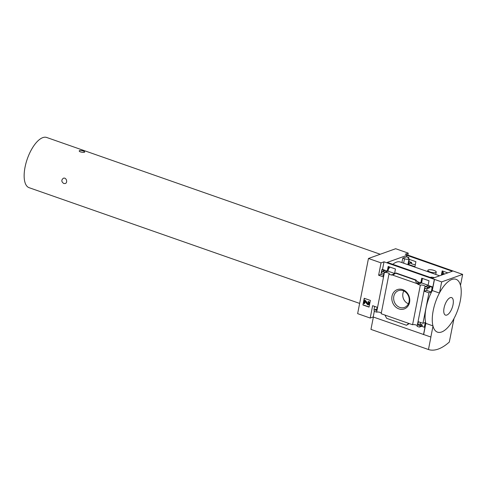 <?xml version="1.0" encoding="UTF-8"?>
<svg xmlns="http://www.w3.org/2000/svg" width="487" height="487" viewBox="0 0 487 487"><rect width="100%" height="100%" fill="white"/><g stroke="black" fill="none" stroke-linecap="round" stroke-linejoin="round"><path stroke-width="0.73" d="M439.639 275.794L400.247 262.006A25.902 10.921 109.3 0 0 392.826 264.319M390.02 267.101A25.902 10.921 109.3 0 0 388.425 269.098M428.134 285.218L421.572 282.923L422.448 278.454M394.586 273.475L388.017 271.174L388.894 266.706M432.7 278.284L387.287 262.383L406.913 255.346L452.326 271.247L432.7 278.284M401.909 262.584L402.773 258.177L406.633 256.795L406.913 255.346M447.827 272.86L442.178 270.882L441.338 275.185M407.96 264.252L414.924 266.687L415.904 261.683L408.946 259.248M406.633 256.795L408.849 257.568L408.703 258.317M384.298 272.166L387.281 271.095L388.188 266.462L395.462 269.007L394.549 273.645L391.499 275.076L388.936 274.181A2.66 0.779 11.1 0 0 389.338 273.871A2.66 0.779 11.1 0 0 387.402 272.714A2.66 0.779 11.1 0 0 384.389 272.586L384.298 272.166L382.417 271.502A0.7 0.603 -109.7 0 0 381.692 271.953L381.638 272.215A0.7 0.603 -109.7 0 0 382.112 273.079L383.786 273.67L383.172 276.823L378.618 275.228L381.041 262.877L384.018 261.811L441.666 281.9L439.511 292.882A28.003 11.81 109.3 0 1 460.495 285.364L462.65 274.382L441.666 281.9M407.863 255.103L408.252 253.13L405.269 254.196L462.65 274.382M408.252 253.13L395.669 248.723L368.458 258.475L357.635 313.646L370.217 318.048L372.634 305.702L377.188 307.297L376.573 310.45L374.893 309.86A0.7 0.603 -109.7 0 0 374.168 310.31L374.113 310.572A0.7 0.603 -109.7 0 0 374.582 311.437L376.628 312.155L384.389 272.586M381.041 262.877L368.458 258.475M425.291 286.399A2.66 0.779 11.1 0 0 423.252 285.272A2.66 0.779 11.1 0 0 420.336 285.175L417.779 284.28L421.572 282.923M417.779 284.28L417.852 283.909L420.829 282.844L421.736 278.205L429.01 280.755L428.103 285.388L424.883 286.764A2.66 0.779 11.1 0 0 425.078 286.685M442.89 271.131L442.147 274.893M384.231 272.531L388.017 271.174M408.009 264.009L411.442 262.785L411.509 262.414L409.628 261.756A0.7 0.603 -109.7 0 0 409.263 261.756L408.843 261.903M411.454 263.583L411.6 262.84A2.66 0.779 11.1 0 0 411.192 263.144A2.66 0.779 11.1 0 0 412.55 264.131A2.66 0.779 11.1 0 0 415.338 264.575M409.336 259.382L408.532 263.479L411.509 262.414M409.573 302.348A10.264 8.809 70.3 0 1 394.762 306.073A10.264 8.809 70.3 0 1 398.031 289.4A10.264 8.809 70.3 0 1 409.573 302.348M420.336 285.175L412.574 324.738L408.794 323.417L381.175 313.744L388.936 274.181M417.852 283.909L391.572 274.711M444.625 274.011L443.84 273.731L442.774 271.697M387.281 271.095L382.52 269.433L384.018 261.811M382.417 271.502L384.718 270.681L381.845 269.676L382.52 269.433M420.829 282.844L417.146 281.553M418.455 282.825L415.88 279.934L415.338 280.08L416.628 283.483L418.455 282.825L417.998 282.667M442.263 274.297L443.84 273.731M424.883 286.764L417.116 326.333L419.161 327.045A0.7 0.603 -109.7 0 0 419.885 326.594L419.94 326.333A0.7 0.603 -109.7 0 0 419.465 325.468L417.791 324.878L418.406 321.73L422.959 323.319L428.944 292.845L431.245 292.023L432.17 287.293L432.846 287.05L428.103 285.388M432.846 287.05L434.343 279.435M369.043 307.108L370.357 300.412L364.246 298.275L362.931 304.972L369.043 307.108M376.628 312.155A2.66 0.779 -168.9 0 1 378.977 312.13A2.66 0.779 -168.9 0 1 381.321 312.995M428.944 292.845L424.39 291.25L425.005 288.097L426.685 288.688A0.7 0.603 -109.7 0 0 427.409 288.243L427.464 287.975A0.7 0.603 -109.7 0 0 426.996 287.111L425.127 286.459M412.574 324.738A2.66 0.779 -168.9 0 1 414.924 324.719A2.66 0.779 -168.9 0 1 417.268 325.584M432.17 287.293L429.297 286.289A0.7 0.603 -109.7 0 1 429.765 287.153L429.711 287.415A0.7 0.603 -109.7 0 1 429.351 287.866L427.05 288.688L426.691 290.429L431.245 292.023M359.637 303.413L29.11 187.69A26.602 11.219 -70.7 0 1 26.018 163.035A26.602 11.219 -70.7 0 1 42.801 137.626A26.602 11.219 -70.7 0 1 46.691 137.474L380.237 254.257M63.791 183.514L65.228 183.532C68.064 182.698 66.287 177.018 63.34 178.26C61.192 180.02 61.344 181.767 63.791 183.514M79.594 150.507L79.241 150.836C78.809 152.114 84.72 152.894 84.732 151.914C83.782 150.915 82.066 150.446 79.594 150.507M370.217 318.048L373.194 316.982L430.91 337.047L428.463 349.526A68.162 28.745 109.3 0 0 449.312 342.057L453.981 318.571A28.003 11.81 109.3 0 1 432.998 326.089L430.843 337.071M423.52 334.606L425.011 326.984L424.335 327.227L425.261 322.497L422.959 323.319M434.477 279.386L432.286 290.55A27.461 11.578 -70.7 0 0 425.845 323.386L423.653 334.557M419.526 327.045L421.827 326.223A0.7 0.603 -109.7 0 0 422.186 325.773L422.241 325.511A0.7 0.603 -109.7 0 0 421.766 324.64L420.092 324.056L420.409 322.431M421.651 326.284L424.335 327.227M408.794 323.417L406.468 325.267L409.257 323.575M406.468 325.267L386.648 318.328L384.949 315.065M374.637 306.402L374.01 309.604L374.631 309.823M376.853 309.026A0.7 0.603 -109.7 0 0 376.828 309.032L374.527 309.86M384.718 270.681A0.7 0.603 -109.7 0 0 384.359 270.681L382.052 271.502M381.845 269.676L380.919 274.4L383.47 275.295M392.784 275.131L396.004 273.018M432.286 290.55L439.426 293.046M425.845 323.386L432.943 325.876M373.371 317.043L370.948 329.389L428.463 349.526M364.453 298.342L362.931 304.972M369.091 303.267A1.4 1.199 -109.7 0 0 368.154 301.532L368.026 302.19A0.7 0.603 -109.7 0 1 368.495 303.06L368.336 303.876L367.813 303.979L365.159 300.485L364.556 300.278L363.941 303.431L364.538 303.638L365.025 301.453L367.442 304.503A0.98 0.84 -109.7 0 0 368.909 304.211L369.329 303.182A1.4 1.199 -109.7 0 0 368.391 301.453L368.154 301.532M368.513 304.783A0.98 0.84 -109.7 0 0 369.146 304.125L369.329 303.182M365.177 301.52L364.538 303.638M368.263 304.028L365.396 300.4L364.556 300.278M363.168 304.886L369.073 306.956M432.998 326.089A28.003 11.81 -70.7 0 1 433.211 310.578A28.003 11.81 -70.7 0 1 439.511 292.882M460.495 285.364A28.003 11.81 -70.7 0 1 460.282 300.875A28.003 11.81 -70.7 0 1 453.981 318.571M453.026 304.752A9.271 3.908 -70.7 0 1 444.826 314.693A9.271 3.908 -70.7 0 1 447.778 299.627A9.271 3.908 -70.7 0 1 453.026 304.752M417.791 324.878L420.092 324.056M373.194 316.982L374.314 311.26M424.39 291.25L426.691 290.429M378.618 275.228L380.919 274.4M415.338 280.08L395.511 273.14M409.074 301.715A8.924 7.658 70.3 0 1 404.819 307.297A8.924 7.658 70.3 0 1 394.233 301.623A8.924 7.658 70.3 0 1 398.81 290.52A8.924 7.658 70.3 0 1 406.584 293.028A8.924 7.658 70.3 0 1 409.074 301.715M408.404 303.748A8.364 7.177 70.3 0 1 403.833 290.983M408.849 257.568L407.942 257.891A3.08 0.901 -168.9 0 1 409.025 258.841A3.08 0.901 -168.9 0 1 404.508 258.786L402.773 258.177M430.24 277.42A3.08 0.901 -168.9 0 1 434.374 277.681M434.106 270.449A4.267 1.254 -168.9 0 1 436.236 272.008A4.267 1.254 -168.9 0 1 429.978 271.929A4.267 1.254 -168.9 0 1 427.854 270.364A4.267 1.254 -168.9 0 1 434.106 270.449M408.812 262.049L409.628 261.756M426.996 287.111L429.297 286.289M419.885 326.594L422.186 325.773M419.94 326.333L422.241 325.511M419.465 325.468L421.766 324.64M374.893 309.86L376.822 309.172M427.409 288.243L429.711 287.415M427.464 287.975L429.765 287.153M415.752 279.928L395.925 272.988M403.644 263.193L404.508 258.786M415.88 279.934L396.004 272.976M407.881 264.672L409.025 258.841M435.755 274.437L436.236 272.008M427.616 271.588L427.854 270.364"/></g></svg>
